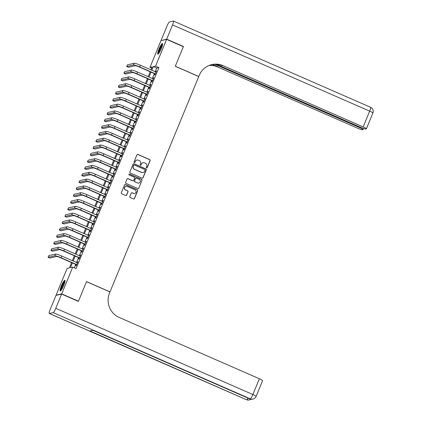 <?xml version="1.0" encoding="UTF-8"?>
<svg xmlns="http://www.w3.org/2000/svg" width="421" height="421" viewBox="0 0 421 421"><rect width="100%" height="100%" fill="white"/><g stroke="black" fill="none" stroke-linecap="round" stroke-linejoin="round"><path stroke-width="0.63" d="M146.555 167.926A0.51 0.5 77.1 0 0 147.208 167.663L150.139 160.554A0.731 0.71 77.1 0 0 149.755 159.596L137.909 154.418A0.731 0.71 77.1 0 0 136.978 154.796L134.046 161.906A0.51 0.5 77.1 0 0 134.62 162.601A0.51 0.5 77.1 0 0 134.967 162.306L135.346 161.385A2.331 2.279 77.1 0 1 138.335 160.169L139.325 160.601A2.331 2.279 77.1 0 1 140.546 163.664L140.167 164.579A0.51 0.5 77.1 0 0 140.74 165.279A0.51 0.5 77.1 0 0 141.088 164.985L141.467 164.064A2.331 2.279 77.1 0 1 144.456 162.843L145.445 163.28A2.331 2.279 77.1 0 1 146.666 166.337L146.287 167.258A0.51 0.5 77.1 0 0 146.555 167.926M146.787 167.968A0.51 0.5 77.1 0 0 147.061 167.695L149.987 160.59A0.731 0.71 77.1 0 0 149.602 159.633L137.756 154.449A0.731 0.71 77.1 0 0 137.399 154.396M134.546 162.617A0.51 0.5 77.1 0 0 134.815 162.343L135.346 161.385M140.667 165.29A0.51 0.5 77.1 0 0 140.935 165.016L141.467 164.064M61.366 285.922A5.794 0.984 113.6 0 1 64.866 280.344A5.794 0.984 113.6 0 1 63.729 285.38A5.794 0.984 113.6 0 1 60.224 290.958A5.794 0.984 113.6 0 1 61.366 285.922M158.954 49.146A5.794 0.984 113.6 0 1 162.459 43.568A5.794 0.984 113.6 0 1 161.322 48.604A5.794 0.984 113.6 0 1 157.817 54.183A5.794 0.984 113.6 0 1 158.954 49.146M129.826 196.549A0.731 0.71 77.1 0 0 130.21 197.507L133.531 198.959A0.731 0.71 77.1 0 0 134.467 198.575L137.72 190.687A0.731 0.71 77.1 0 0 137.335 189.729L125.49 184.545A0.731 0.71 77.1 0 0 124.558 184.93L121.306 192.818A0.731 0.71 77.1 0 0 121.685 193.776L125.7 195.533A0.731 0.71 77.1 0 0 126.637 195.149L128.026 191.776A0.731 0.71 77.1 0 0 127.647 190.818L125.653 189.945A1.952 1.905 77.1 0 1 125.958 186.256A1.952 1.905 77.1 0 1 127.126 186.366L134.925 189.782A1.952 1.905 77.1 0 1 134.625 193.471A1.952 1.905 77.1 0 1 133.452 193.36L132.152 192.792A0.731 0.71 77.1 0 0 131.22 193.171L129.826 196.549M151.707 68.165L149.96 67.402L160.985 40.658L166.6 39.374L183.361 46.705L175.289 66.297L198.754 76.559L110.007 291.874L86.542 281.612L78.464 301.199L61.703 293.869L56.088 295.153L67.113 268.409L69.386 267.888L71.575 262.583M166.6 39.374L155.575 66.118L153.297 66.639L151.818 70.233M72.391 262.936L70.449 267.645L72.728 267.125L76.08 268.593L158.928 67.586L155.575 66.118M72.728 267.125L61.703 293.869M142.109 178.157A0.731 0.71 77.1 0 0 143.04 177.778L146.292 169.884A0.731 0.71 77.1 0 0 145.908 168.926L134.062 163.748A0.731 0.71 77.1 0 0 133.131 164.127L129.879 172.021A0.731 0.71 77.1 0 0 130.257 172.978L142.109 178.157M142.009 180.283L138.751 188.176A0.731 0.71 77.1 0 1 137.82 188.555L125.974 183.377A0.731 0.71 77.1 0 1 125.59 182.419L126.984 179.041A0.731 0.71 77.1 0 1 127.916 178.662L132.72 180.762A0.731 0.71 77.1 0 0 133.657 180.383L134.578 178.141A0.731 0.71 77.1 0 0 134.194 177.183L129.194 174.999A0.51 0.5 77.1 0 1 129.273 174.031A0.51 0.5 77.1 0 1 129.579 174.062L141.624 179.33A0.731 0.71 77.1 0 1 142.009 180.283L138.751 188.176M154.991 73.886L154.496 75.08L154.881 74.991L156.565 70.902L155.781 71.97M152.181 80.7L151.692 81.89L152.07 81.806L153.754 77.717L152.97 78.78M149.376 87.515L148.881 88.705L149.26 88.621L150.944 84.532L150.165 85.595M146.566 94.325L146.071 95.52L146.455 95.43L148.139 91.346L147.355 92.409M143.756 101.14L143.266 102.335L143.645 102.245L145.329 98.156L144.545 99.224M140.951 107.955L140.456 109.15L140.835 109.06L142.519 104.971L141.74 106.039M138.141 114.77L137.646 115.959L138.03 115.875L139.714 111.786L138.93 112.849M135.33 121.58L134.841 122.774L135.22 122.69L136.904 118.601L136.12 119.664M132.526 128.394L132.031 129.589L132.41 129.5L134.094 125.411L133.315 126.479M129.715 135.209L129.221 136.404L129.605 136.315L131.289 132.226L130.505 133.294M126.905 142.024L126.416 143.214L126.795 143.129L128.479 139.041L127.695 140.104M124.1 148.839L123.606 150.029L123.984 149.944L125.669 145.855L124.89 146.918M121.29 155.649L120.795 156.844L121.18 156.754L122.864 152.67L122.079 153.733M118.48 162.464L117.991 163.658L118.369 163.569L120.053 159.48L119.269 160.548M115.675 169.279L115.18 170.468L115.559 170.384L117.243 166.295L116.464 167.358M112.865 176.094L112.37 177.283L112.754 177.199L114.438 173.11L113.654 174.173M110.055 182.903L109.565 184.098L109.944 184.014L111.628 179.925L110.844 180.988M107.25 189.718L106.755 190.913L107.134 190.824L108.818 186.735L108.039 187.803M104.44 196.533L103.945 197.728L104.329 197.638L106.013 193.549L105.229 194.618M101.629 203.348L101.14 204.538L101.519 204.453L103.203 200.364L102.419 201.427M98.824 210.163L98.33 211.353L98.709 211.268L100.393 207.179L99.614 208.242M96.014 216.973L95.52 218.167L95.904 218.078L97.588 213.994L96.804 215.057M93.204 223.788L92.715 224.982L93.094 224.893L94.778 220.804L93.994 221.872M90.399 230.603L89.905 231.792L90.283 231.708L91.967 227.619L91.189 228.682M87.589 237.418L87.094 238.607L87.479 238.523L89.163 234.434L88.378 235.497M84.779 244.227L84.289 245.422L84.668 245.332L86.352 241.249L85.568 242.312M81.974 251.042L81.479 252.237L81.858 252.147L83.542 248.058L82.763 249.127M79.164 257.857L78.669 259.052L79.053 258.962L80.737 254.873L79.953 255.942M158.928 67.586L156.649 68.107L155.17 71.702M154.381 73.617L152.36 78.516M151.571 80.432L149.555 85.326M148.76 87.247L146.745 92.141M145.955 94.062L143.935 98.956M143.145 100.872L141.13 105.771M140.335 107.687L138.32 112.586M137.53 114.501L135.509 119.396M134.72 121.316L132.704 126.211M131.91 128.126L129.894 133.025M129.105 134.941L127.084 139.84M126.295 141.756L124.279 146.65M123.485 148.571L121.469 153.465M120.68 155.386L118.659 160.28M117.869 162.196L115.854 167.095M115.059 169.01L113.044 173.905M112.254 175.825L110.234 180.72M109.444 182.64L107.429 187.534M106.634 189.45L104.619 194.349M103.829 196.265L101.808 201.164M101.019 203.08L99.003 207.974M98.209 209.895L96.193 214.789M95.404 216.704L93.383 221.604M92.594 223.519L90.578 228.419M89.784 230.334L87.768 235.228M86.979 237.149L84.958 242.043M84.168 243.964L82.153 248.858M81.358 250.774L79.343 255.673M78.553 257.589L76.533 262.488M75.743 264.404L74.333 267.824M76.354 264.672L75.864 265.861L76.243 265.777L77.927 261.688L77.143 262.751M56.367 295.274L56.088 295.153M78.464 301.199L78.106 301.283M151.002 69.881L152.239 66.881L149.96 67.402M72.365 260.662L74.385 255.768M75.175 253.847L77.19 248.953M77.985 247.038L80.001 242.138M80.79 240.223L82.811 235.323M83.6 233.408L85.616 228.514M86.41 226.593L88.426 221.699M89.215 219.783L91.236 214.884M92.025 212.968L94.041 208.069M94.836 206.153L96.851 201.259M97.64 199.338L99.661 194.444M100.451 192.523L102.466 187.629M103.261 185.714L105.276 180.814M106.066 178.899L108.086 173.999M108.876 172.084L110.891 167.19M111.686 165.269L113.702 160.375M114.491 158.459L116.512 153.56M117.301 151.644L119.317 146.745M120.111 144.829L122.127 139.935M122.916 138.014L124.937 133.12M125.726 131.199L127.742 126.305M128.537 124.39L130.552 119.49M131.341 117.575L133.362 112.681M134.152 110.76L136.167 105.866M136.962 103.945L138.977 99.051M139.767 97.135L141.788 92.236M142.577 90.32L144.592 85.421M145.387 83.505L147.403 78.611M148.192 76.69L150.213 71.796M151.028 72.154L149.008 77.048M148.218 78.964L146.198 83.863M145.408 85.779L143.393 90.678M142.603 92.594L140.582 97.488M139.793 99.409L137.772 104.303M136.983 106.218L134.967 111.118M134.178 113.033L132.157 117.933M131.368 119.848L129.347 124.742M128.558 126.663L126.542 131.557M125.753 133.478L123.732 138.372M122.943 140.288L120.922 145.187M120.132 147.103L118.117 152.002M117.327 153.918L115.307 158.812M114.517 160.733L112.496 165.627M111.707 167.542L109.692 172.442M108.902 174.357L106.881 179.257M106.092 181.172L104.071 186.066M103.282 187.987L101.266 192.881M100.477 194.802L98.456 199.696M97.667 201.612L95.646 206.511M94.857 208.427L92.841 213.321M92.052 215.242L90.031 220.136M89.241 222.056L87.221 226.951M86.431 228.866L84.416 233.766M83.626 235.681L81.606 240.58M80.816 242.496L78.795 247.39M78.006 249.311L75.99 254.205M75.201 256.121L73.18 261.02M156.649 68.107L153.297 66.639M156.186 70.991L156.475 71.117M153.376 77.806L153.665 77.932M150.565 84.616L150.86 84.747M147.76 91.431L148.05 91.557M144.95 98.246L145.24 98.372M142.14 105.061L142.435 105.187M139.335 111.87L139.625 112.002M136.525 118.685L136.814 118.811M133.715 125.5L134.01 125.626M130.91 132.315L131.199 132.441M128.1 139.13L128.389 139.256M125.29 145.94L125.584 146.066M122.485 152.755L122.774 152.881M119.675 159.57L119.964 159.696M116.864 166.384L117.159 166.511M114.059 173.194L114.349 173.326M111.249 180.009L111.539 180.135M108.439 186.824L108.734 186.95M105.634 193.639L105.924 193.765M102.824 200.449L103.113 200.58M100.014 207.264L100.309 207.39M97.209 214.078L97.498 214.205M94.399 220.893L94.688 221.02M91.589 227.708L91.883 227.835M88.784 234.518L89.073 234.65M85.973 241.333L86.263 241.459M83.163 248.148L83.458 248.274M80.358 254.963L80.648 255.089M77.548 261.773L77.838 261.904M142.977 162.732A2.331 2.279 77.1 0 0 141.314 164.101M136.857 160.054A2.331 2.279 77.1 0 0 135.194 161.422M142.466 178.215A0.731 0.71 77.1 0 0 142.887 177.809L146.14 169.921A0.731 0.71 77.1 0 0 145.761 168.963L133.915 163.78A0.731 0.71 77.1 0 0 133.552 163.727M145.066 170.216A0.51 0.5 77.1 0 0 144.803 169.547L134.404 165A0.51 0.5 77.1 0 0 133.746 165.269L133.346 166.237A2.331 2.279 77.1 0 0 134.573 169.3L141.682 172.405A2.331 2.279 77.1 0 0 144.671 171.189L145.066 170.216M134.02 164.995A0.51 0.5 77.1 0 0 133.599 165.3L133.746 165.269M143.008 172.557A2.331 2.279 77.1 0 1 141.53 172.442L134.42 169.331A2.331 2.279 77.1 0 1 133.199 166.269L133.599 165.3M138.183 188.613A0.731 0.71 77.1 0 0 138.604 188.213M133.083 180.82A0.731 0.71 77.1 0 1 132.568 180.798L127.763 178.699A0.731 0.71 77.1 0 0 127.405 178.641M141.856 180.32A0.731 0.71 77.1 0 0 141.472 179.362L129.426 174.094A0.51 0.5 77.1 0 0 129.2 174.057M137.709 182.946A1.952 1.905 77.1 0 0 140.346 181.335A1.952 1.905 77.1 0 0 139.183 179.367L136.436 178.162A0.731 0.71 77.1 0 0 135.499 178.546L134.578 180.783A0.731 0.71 77.1 0 0 134.957 181.74L137.556 182.977A1.952 1.905 77.1 0 0 138.804 183.072M135.92 178.141A0.731 0.71 77.1 0 0 135.346 178.578L135.499 178.546M137.556 182.977L134.809 181.777A0.731 0.71 77.1 0 1 134.425 180.82L135.346 178.578M134.552 193.486A1.952 1.905 77.1 0 1 133.299 193.392L131.999 192.823A0.731 0.71 77.1 0 0 131.641 192.771M125.879 186.277A1.952 1.905 77.1 0 0 125.5 189.982L125.653 189.945M126.063 195.586A0.731 0.71 77.1 0 0 126.484 195.186L127.873 191.808A0.731 0.71 77.1 0 0 127.495 190.85L125.5 189.982M133.894 199.012A0.731 0.71 77.1 0 0 134.315 198.612L137.567 190.718A0.731 0.71 77.1 0 0 137.188 189.76L125.337 184.582A0.731 0.71 77.1 0 0 124.979 184.524M134.183 63.282L133.478 64.981L126.737 66.529L127.437 64.823L134.183 63.282A5.568 0.684 22.4 0 1 140.351 65.218L156.07 72.096M133.478 64.981A5.568 0.684 22.4 0 1 139.646 66.923L155.37 73.801M155.281 74.012L139.267 67.007A3.715 0.458 -157.6 0 0 135.157 65.718L128.41 67.26L126.737 66.529M158.601 53.646A5.015 0.853 113.6 0 1 158.843 51.615A5.015 0.853 113.6 0 1 160.764 46.963A5.015 0.853 113.6 0 1 162.595 44.505M162.469 45.194A4.642 0.789 -66.4 0 0 159.312 51.572A4.642 0.789 -66.4 0 0 159.017 53.083M162.627 43.947A5.757 0.979 -66.4 0 0 158.57 51.983A5.757 0.979 -66.4 0 0 158.212 54.046M61.008 290.422A5.015 0.853 113.6 0 1 61.25 288.39A5.015 0.853 113.6 0 1 63.171 283.738A5.015 0.853 113.6 0 1 65.002 281.286M64.876 281.97A4.642 0.789 -66.4 0 0 61.719 288.353A4.642 0.789 -66.4 0 0 61.424 289.864M65.034 280.728A5.757 0.979 -66.4 0 0 60.977 288.759A5.757 0.979 -66.4 0 0 60.619 290.822M166.684 39.169L183.445 46.499L175.315 66.229L198.78 76.49L199.259 75.333A18.566 18.15 -102.9 0 1 211.879 64.566A18.566 18.15 -102.9 0 1 223.041 65.629L363.181 126.921L369.68 111.144L172.552 24.928L166.684 39.169L161.343 40.579M183.445 46.499L183.082 46.584M214.794 64.25L359.834 127.684A4.457 0.547 -157.6 0 1 363.044 129.594A4.457 0.547 -157.6 0 1 362.944 129.652L362.497 129.757A4.457 0.547 -157.6 0 1 357.566 128.205L217.431 66.913A18.566 18.15 -102.9 0 0 209.126 65.439M209.39 65.334A18.566 18.15 -102.9 0 1 217.973 66.792L212.621 64.45M172.552 24.928A4.457 0.758 -66.4 0 0 173.426 21.055A4.457 0.758 -66.4 0 0 173.326 21.05L169.531 21.918A4.457 0.758 -66.4 0 0 166.937 26.213L161.069 40.458M216.515 64.287L360.908 127.442A4.457 0.547 -157.6 0 0 365.844 128.989L366.291 128.889A4.457 0.547 -157.6 0 0 366.386 128.826A4.457 0.547 -157.6 0 0 363.181 126.921M211.605 64.634A18.566 18.15 -102.9 0 1 222.499 65.755L223.041 65.629M61.619 294.074L56.004 295.358L50.136 309.598A4.457 0.758 -66.4 0 0 49.262 313.471A4.457 0.758 -66.4 0 0 49.362 313.477L53.157 312.608A4.457 0.758 -66.4 0 0 55.751 308.314L61.619 294.074L78.38 301.404L86.51 281.681L109.981 291.942L109.502 293.1A18.566 18.15 77.1 0 0 119.243 317.466L259.378 378.758A4.457 0.547 22.4 0 1 262.588 380.663L256.089 396.435A4.457 0.547 -157.6 0 0 252.879 394.53L259.378 378.758M55.751 308.314L252.879 394.53A4.457 0.758 113.6 0 1 250.285 398.829L93.004 330.29L89.968 330.985L246.49 399.697A4.457 0.758 113.6 0 1 246.39 399.687L49.262 313.471M131.373 70.091L130.673 71.796L123.927 73.338L124.627 71.638L131.373 70.091A5.568 0.684 22.4 0 1 137.541 72.033L153.265 78.911M130.673 71.796A5.568 0.684 22.4 0 1 136.836 73.738L152.56 80.611M152.476 80.827L136.457 73.822A3.715 0.458 -157.6 0 0 132.347 72.528L125.6 74.075L123.927 73.338M128.563 76.906L127.863 78.611L121.116 80.153L121.822 78.453L128.563 76.906A5.568 0.684 22.4 0 1 134.731 78.848L150.455 85.721M127.863 78.611A5.568 0.684 22.4 0 1 134.031 80.548L149.755 87.426M149.665 87.642L133.652 80.637A3.715 0.458 -157.6 0 0 129.536 79.343L122.795 80.89L121.116 80.153M125.758 83.721L125.053 85.426L118.312 86.968L119.011 85.263L125.758 83.721A5.568 0.684 22.4 0 1 131.926 85.658L147.645 92.536M125.053 85.426A5.568 0.684 22.4 0 1 131.22 87.363L146.945 94.241M146.855 94.457L130.842 87.452A3.715 0.458 -157.6 0 0 126.732 86.158L119.985 87.7L118.312 86.968M122.948 90.536L122.248 92.236L115.501 93.783L116.201 92.078L122.948 90.536A5.568 0.684 22.4 0 1 129.115 92.473L144.84 99.351M122.248 92.236A5.568 0.684 22.4 0 1 128.41 94.178L144.135 101.056M144.05 101.266L128.031 94.262A3.715 0.458 -157.6 0 0 123.921 92.973L117.175 94.514L115.501 93.783M120.138 97.351L119.438 99.051L112.691 100.598L113.396 98.893L120.138 97.351A5.568 0.684 22.4 0 1 126.305 99.288L142.03 106.166M119.438 99.051A5.568 0.684 22.4 0 1 125.605 100.993L141.33 107.865M141.24 108.081L125.226 101.077A3.715 0.458 -157.6 0 0 121.111 99.788L114.37 101.329L112.691 100.598M117.333 104.161L116.628 105.866L109.886 107.408L110.586 105.708L117.333 104.161A5.568 0.684 22.4 0 1 123.5 106.103L139.219 112.981M116.628 105.866A5.568 0.684 22.4 0 1 122.795 107.802L138.52 114.68M138.43 114.896L122.416 107.892A3.715 0.458 -157.6 0 0 118.306 106.597L111.56 108.144L109.886 107.408M114.523 110.976L113.823 112.681L107.076 114.223L107.776 112.518L114.523 110.976A5.568 0.684 22.4 0 1 120.69 112.917L136.415 119.79M113.823 112.681A5.568 0.684 22.4 0 1 119.985 114.617L135.709 121.495M135.625 121.711L119.606 114.707A3.715 0.458 -157.6 0 0 115.496 113.412L108.75 114.954L107.076 114.223M111.712 117.791L111.012 119.496L104.266 121.037L104.971 119.332L111.712 117.791A5.568 0.684 22.4 0 1 117.88 119.727L133.604 126.605M111.012 119.496A5.568 0.684 22.4 0 1 117.18 121.432L132.904 128.31M132.815 128.521L116.801 121.516A3.715 0.458 -157.6 0 0 112.686 120.227L105.945 121.769L104.266 121.037M108.907 124.605L108.202 126.305L101.461 127.852L102.161 126.147L108.907 124.605A5.568 0.684 22.4 0 1 115.075 126.542L130.794 133.42M108.202 126.305A5.568 0.684 22.4 0 1 114.37 128.247L130.094 135.125M130.005 135.336L113.991 128.331A3.715 0.458 -157.6 0 0 109.881 127.042L103.134 128.584L101.461 127.852M106.097 131.415L105.397 133.12L98.651 134.662L99.351 132.962L106.097 131.415A5.568 0.684 22.4 0 1 112.265 133.357L127.989 140.235M105.397 133.12A5.568 0.684 22.4 0 1 111.56 135.062L127.284 141.935M127.2 142.151L111.181 135.146A3.715 0.458 -157.6 0 0 107.071 133.852L100.324 135.399L98.651 134.662M103.287 138.23L102.587 139.935L95.841 141.477L96.546 139.772L103.287 138.23A5.568 0.684 22.4 0 1 109.455 140.172L125.179 147.045M102.587 139.935A5.568 0.684 22.4 0 1 108.755 141.872L124.479 148.75M124.39 148.966L108.376 141.961A3.715 0.458 -157.6 0 0 104.261 140.667L97.519 142.214L95.841 141.477M100.482 145.045L99.777 146.75L93.036 148.292L93.736 146.587L100.482 145.045A5.568 0.684 22.4 0 1 106.65 146.982L122.369 153.86M99.777 146.75A5.568 0.684 22.4 0 1 105.945 148.687L121.669 155.565M121.58 155.781L105.566 148.776A3.715 0.458 -157.6 0 0 101.456 147.482L94.709 149.023L93.036 148.292M97.672 151.86L96.972 153.56L90.226 155.107L90.925 153.402L97.672 151.86A5.568 0.684 22.4 0 1 103.84 153.797L119.564 160.675M96.972 153.56A5.568 0.684 22.4 0 1 103.134 155.502L118.859 162.38M118.775 162.59L102.756 155.586A3.715 0.458 -157.6 0 0 98.646 154.296L91.899 155.838L90.226 155.107M94.862 158.67L94.162 160.375L87.415 161.922L88.121 160.217L94.862 158.67A5.568 0.684 22.4 0 1 101.029 160.612L116.754 167.49M94.162 160.375A5.568 0.684 22.4 0 1 100.33 162.317L116.054 169.189M115.964 169.405L99.951 162.401A3.715 0.458 -157.6 0 0 95.835 161.106L89.094 162.653L87.415 161.922M92.057 165.485L91.352 167.19L84.61 168.732L85.31 167.032L92.057 165.485A5.568 0.684 22.4 0 1 98.225 167.426L113.944 174.299M91.352 167.19A5.568 0.684 22.4 0 1 97.519 169.126L113.244 176.004M113.154 176.22L97.14 169.216A3.715 0.458 -157.6 0 0 93.03 167.921L86.284 169.468L84.61 168.732M89.247 172.3L88.547 174.005L81.8 175.546L82.5 173.841L89.247 172.3A5.568 0.684 22.4 0 1 95.414 174.236L111.139 181.114M88.547 174.005A5.568 0.684 22.4 0 1 94.709 175.941L110.434 182.819M110.349 183.035L94.33 176.031A3.715 0.458 -157.6 0 0 90.22 174.736L83.474 176.278L81.8 175.546M86.437 179.114L85.737 180.814L78.99 182.361L79.695 180.656L86.437 179.114A5.568 0.684 22.4 0 1 92.604 181.051L108.329 187.929M85.737 180.814A5.568 0.684 22.4 0 1 91.904 182.756L107.629 189.634M107.539 189.845L91.525 182.84A3.715 0.458 -157.6 0 0 87.41 181.551L80.669 183.093L78.99 182.361M83.632 185.929L82.926 187.629L76.185 189.176L76.885 187.471L83.632 185.929A5.568 0.684 22.4 0 1 89.799 187.866L105.518 194.744M82.926 187.629A5.568 0.684 22.4 0 1 89.094 189.571L104.818 196.444M104.729 196.66L88.715 189.655A3.715 0.458 -157.6 0 0 84.605 188.366L77.859 189.908L76.185 189.176M80.821 192.739L80.122 194.444L73.375 195.986L74.075 194.286L80.821 192.739A5.568 0.684 22.4 0 1 86.989 194.681L102.713 201.559M80.122 194.444A5.568 0.684 22.4 0 1 86.284 196.381L102.008 203.259M101.924 203.475L85.905 196.47A3.715 0.458 -157.6 0 0 81.795 195.176L75.049 196.723L73.375 195.986M78.011 199.554L77.311 201.259L70.565 202.801L71.27 201.096L78.011 199.554A5.568 0.684 22.4 0 1 84.179 201.496L99.903 208.369M77.311 201.259A5.568 0.684 22.4 0 1 83.479 203.196L99.203 210.074M99.114 210.29L83.1 203.285A3.715 0.458 -157.6 0 0 78.985 201.991L72.244 203.532L70.565 202.801M75.206 206.369L74.501 208.074L67.76 209.616L68.46 207.911L75.206 206.369A5.568 0.684 22.4 0 1 81.374 208.306L97.093 215.184M74.501 208.074A5.568 0.684 22.4 0 1 80.669 210.011L96.393 216.889M96.304 217.099L80.29 210.1A3.715 0.458 -157.6 0 0 76.18 208.805L69.433 210.347L67.76 209.616M72.396 213.184L71.696 214.884L64.95 216.431L65.65 214.726L72.396 213.184A5.568 0.684 22.4 0 1 78.564 215.12L94.288 221.999M71.696 214.884A5.568 0.684 22.4 0 1 77.859 216.826L93.583 223.704M93.499 223.914L77.48 216.91A3.715 0.458 -157.6 0 0 73.37 215.62L66.623 217.162L64.95 216.431M69.586 219.994L68.886 221.699L62.14 223.241L62.845 221.541L69.586 219.994A5.568 0.684 22.4 0 1 75.754 221.935L91.478 228.814M68.886 221.699A5.568 0.684 22.4 0 1 75.054 223.64L90.778 230.513M90.689 230.729L74.675 223.725A3.715 0.458 -157.6 0 0 70.56 222.43L63.818 223.977L62.14 223.241M66.781 226.808L66.076 228.514L59.335 230.055L60.035 228.356L66.781 226.808A5.568 0.684 22.4 0 1 72.949 228.75L88.668 235.623M66.076 228.514A5.568 0.684 22.4 0 1 72.244 230.45L87.968 237.328M87.878 237.544L71.865 230.54A3.715 0.458 -157.6 0 0 67.755 229.245L61.008 230.792L59.335 230.055M63.971 233.623L63.271 235.328L56.525 236.87L57.224 235.165L63.971 233.623A5.568 0.684 22.4 0 1 70.139 235.56L85.863 242.438M63.271 235.328A5.568 0.684 22.4 0 1 69.433 237.265L85.158 244.143M85.074 244.359L69.055 237.355A3.715 0.458 -157.6 0 0 64.945 236.06L58.198 237.602L56.525 236.87M61.161 240.438L60.461 242.138L53.714 243.685L54.42 241.98L61.161 240.438A5.568 0.684 22.4 0 1 67.328 242.375L83.053 249.253M60.461 242.138A5.568 0.684 22.4 0 1 66.629 244.08L82.353 250.958M82.263 251.169L66.25 244.164A3.715 0.458 -157.6 0 0 62.134 242.875L55.393 244.417L53.714 243.685M58.356 247.253L57.651 248.953L50.909 250.5L51.609 248.795L58.356 247.253A5.568 0.684 22.4 0 1 64.524 249.19L80.243 256.068M57.651 248.953A5.568 0.684 22.4 0 1 63.818 250.895L79.543 257.768M79.453 257.984L63.439 250.979A3.715 0.458 -157.6 0 0 59.329 249.69L52.583 251.232L50.909 250.5M55.546 254.063L54.846 255.768L48.099 257.31L48.799 255.61L55.546 254.063A5.568 0.684 22.4 0 1 61.713 256.005L77.438 262.883M54.846 255.768A5.568 0.684 22.4 0 1 61.008 257.705L76.733 264.583M76.648 264.798L60.629 257.794A3.715 0.458 -157.6 0 0 56.519 256.5L49.773 258.047L48.099 257.31M140.351 65.218L139.646 66.923M217.973 66.792L217.431 66.913M359.834 127.684L360.081 127.079M369.68 111.144A4.457 0.547 22.4 0 1 372.89 113.054A4.457 4.457 0 0 0 370.554 107.271A4.457 0.758 113.6 0 1 369.68 111.144M49.362 313.477L246.49 399.697A4.457 4.357 77.1 0 0 249.169 399.95L249.548 399.866A4.457 4.357 -102.9 0 1 246.869 399.608A4.457 0.758 113.6 0 0 248.074 398.15M92.946 330.306L249.8 398.908A4.457 0.758 113.6 0 0 249.9 398.913A4.457 4.357 77.1 0 0 252.584 399.171L252.963 399.082A4.457 4.357 -102.9 0 1 250.285 398.829L53.157 312.608M137.541 72.033L136.836 73.738M134.731 78.848L134.031 80.548M131.926 85.658L131.22 87.363M129.115 92.473L128.41 94.178M126.305 99.288L125.605 100.993M123.5 106.103L122.795 107.802M120.69 112.917L119.985 114.617M117.88 119.727L117.18 121.432M115.075 126.542L114.37 128.247M112.265 133.357L111.56 135.062M109.455 140.172L108.755 141.872M106.65 146.982L105.945 148.687M103.84 153.797L103.134 155.502M101.029 160.612L100.33 162.317M98.225 167.426L97.519 169.126M95.414 174.236L94.709 175.941M92.604 181.051L91.904 182.756M89.799 187.866L89.094 189.571M86.989 194.681L86.284 196.381M84.179 201.496L83.479 203.196M81.374 208.306L80.669 210.011M78.564 215.12L77.859 216.826M75.754 221.935L75.054 223.64M72.949 228.75L72.244 230.45M70.139 235.56L69.433 237.265M67.328 242.375L66.629 244.08M64.524 249.19L63.818 250.895M61.713 256.005L61.008 257.705M363.044 129.594L363.512 128.458M366.386 128.826L372.89 113.054M370.554 107.271L173.426 21.055M249.8 398.908A4.457 4.457 0 0 0 252.584 399.171M252.963 399.082A4.457 4.457 0 0 0 256.089 396.435M246.39 399.687A4.457 4.457 0 0 0 249.169 399.95M249.548 399.866A4.457 4.457 0 0 0 251 399.245"/></g></svg>
